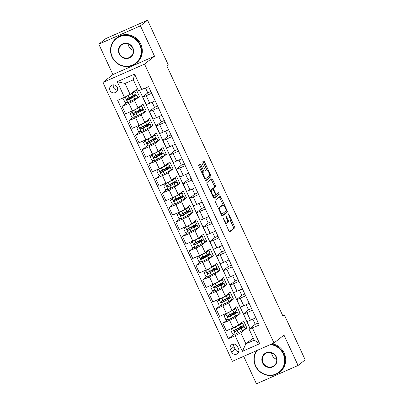 <?xml version="1.0" encoding="UTF-8"?>
<svg xmlns="http://www.w3.org/2000/svg" width="404" height="404" viewBox="0 0 404 404"><rect width="100%" height="100%" fill="white"/><g stroke="black" fill="none" stroke-linecap="round" stroke-linejoin="round"><path stroke-width="0.61" d="M223.109 217.913L228.881 230.931A1.257 0.348 66.2 0 0 229.669 231.861A1.257 0.348 66.2 0 0 229.689 231.846L234.724 227.866A1.257 0.348 66.2 0 0 234.477 226.508L228.876 214.438L228.311 213.797L229.209 216.312A4.015 1.106 66.2 0 1 230.002 220.655L229.578 220.983A4.015 1.106 66.2 0 1 229.512 221.028A4.015 1.106 66.2 0 1 226.998 218.059L225.71 215.857L226.609 218.367A4.015 1.106 66.2 0 1 227.396 222.71L226.977 223.043A4.015 1.106 66.2 0 1 226.912 223.084A4.015 1.106 66.2 0 1 224.397 220.114L223.109 217.913M110.04 90.451A4.09 3.924 -128.3 0 0 116.175 92.072A4.09 3.924 -128.3 0 0 117.236 87.279A4.09 3.924 -128.3 0 0 111.1 85.653A4.09 3.924 -128.3 0 0 110.04 90.451M113.347 84.835A4.09 3.924 -128.3 0 0 117.488 90.072M200.879 164.797A1.257 0.348 66.2 0 0 200.096 163.873A1.257 0.348 66.2 0 0 200.076 163.883L198.662 165.004A1.257 0.348 66.2 0 0 198.909 166.357L205.131 179.76A1.257 0.348 66.2 0 0 205.914 180.689A1.257 0.348 66.2 0 0 205.939 180.679L210.969 176.694A1.257 0.348 66.2 0 0 210.721 175.336L204.5 161.933A1.257 0.348 66.2 0 0 203.717 161.009A1.257 0.348 66.2 0 0 203.697 161.019L201.99 162.368A1.257 0.348 66.2 0 0 202.237 163.726L204.899 169.463A1.257 0.348 66.2 0 0 205.686 170.392A1.257 0.348 66.2 0 0 205.707 170.377L206.55 169.705A3.358 0.924 66.2 0 1 206.611 169.675A3.358 0.924 66.2 0 1 208.762 172.266A3.358 0.924 66.2 0 1 209.373 175.785L206.06 178.406A3.358 0.924 66.2 0 1 206 178.442A3.358 0.924 66.2 0 1 203.848 175.851A3.358 0.924 66.2 0 1 203.237 172.331L203.793 171.892A1.257 0.348 66.2 0 0 203.545 170.533L200.879 164.797L199.758 165.297A1.257 0.348 66.2 0 0 199.268 164.519M154.525 56.212L140.425 25.836L147.546 20.2L105.924 38.532L98.798 44.167L112.898 74.543L102.929 82.431L144.551 64.1L154.525 56.212L112.898 74.543M243.698 356.328L256.454 383.8L298.076 365.469L283.977 335.093L274.008 342.981L144.551 64.1M298.076 365.469L305.202 359.833L284.386 314.994L282.77 315.706M147.546 20.2L168.362 65.039L166.938 66.17L282.962 316.12L284.386 314.994M215.059 200.328A1.257 0.348 66.2 0 0 215.307 201.682L221.528 215.085A1.257 0.348 66.2 0 0 222.311 216.014A1.257 0.348 66.2 0 0 222.336 216.004L227.366 212.019A1.257 0.348 66.2 0 0 227.119 210.661L220.897 197.258A1.257 0.348 66.2 0 0 220.114 196.334L215.059 200.328M213.327 197.425L207.106 184.022A1.257 0.348 66.2 0 1 206.858 182.664L211.893 178.684A1.257 0.348 66.2 0 1 211.913 178.669A1.257 0.348 66.2 0 1 212.701 179.598L215.362 185.335A1.257 0.348 66.2 0 1 215.61 186.688L213.57 188.304A1.257 0.348 66.2 0 0 213.817 189.663L215.584 193.466A1.257 0.348 66.2 0 0 216.367 194.395A1.257 0.348 66.2 0 0 216.393 194.38L218.529 192.693L219.256 194.289L214.135 198.339A1.257 0.348 66.2 0 1 214.115 198.354A1.257 0.348 66.2 0 1 213.327 197.425M238.572 348.965L237.39 346.42A3.964 3.803 -128.3 0 0 231.447 344.849A3.964 3.803 -128.3 0 0 230.416 349.495L231.598 352.041A3.964 3.803 -128.3 0 0 237.547 353.611A3.964 3.803 -128.3 0 0 238.572 348.965M102.929 82.431L232.381 361.312L274.008 342.981M253.207 338.017L245.874 343.819L254.197 340.153L249.096 329.159L259.262 325.084L148.611 86.703L138.441 90.779L133.34 79.785L125.013 83.451L130.118 94.445L136.244 89.602L139.466 96.546L137.708 97.319M252.455 328.078L259.706 343.703L242.38 351.334L235.128 335.709L240.769 332.825L246.894 327.982L243.673 321.039L238.744 324.937A5.116 0.353 -24.9 0 1 233.103 327.821L226.296 330.82L222.806 323.296L229.613 320.301A5.116 0.353 -24.9 0 0 235.254 317.418L240.183 313.519L236.956 306.575L232.027 310.474A5.116 0.353 -24.9 0 1 226.392 313.358L219.584 316.352L216.089 308.833L222.897 305.833A5.116 0.353 -24.9 0 0 228.538 302.95L233.467 299.051L230.245 292.107L225.316 296.006A5.116 0.353 -24.9 0 1 219.675 298.889L212.868 301.889L209.378 294.364L216.185 291.37A5.116 0.353 -24.9 0 0 221.821 288.486L226.755 284.588L223.528 277.644L218.599 281.543A5.116 0.353 -24.9 0 1 212.964 284.426L206.156 287.426L202.662 279.901L209.469 276.907A5.116 0.353 -24.9 0 0 215.11 274.023L220.039 270.125L216.817 263.181L211.888 267.079A5.116 0.353 -24.9 0 1 206.247 269.963L199.44 272.958L195.95 265.438L202.757 262.438A5.116 0.353 -24.9 0 0 208.393 259.555L213.322 255.656L210.1 248.713L205.171 252.611A5.116 0.353 -24.9 0 1 199.531 255.495L192.728 258.494L189.234 250.97L196.041 247.975A5.116 0.353 -24.9 0 0 201.682 245.092L206.611 241.193L203.389 234.249L198.46 238.148A5.116 0.353 -24.9 0 1 192.819 241.031L186.012 244.031L182.522 236.507L189.325 233.512A5.116 0.353 -24.9 0 0 194.965 230.628L199.894 226.73L196.672 219.786L191.743 223.685A5.116 0.353 -24.9 0 1 186.103 226.568L179.295 229.563L175.806 222.043L182.613 219.044A5.116 0.353 -24.9 0 0 188.254 216.16L193.183 212.262L189.956 205.318L185.027 209.216A5.116 0.353 -24.9 0 1 179.391 212.1L172.584 215.1L169.089 207.58L175.897 204.581A5.116 0.353 -24.9 0 0 181.537 201.697L186.466 197.798L183.244 190.855L178.316 194.753A5.116 0.353 -24.9 0 1 172.675 197.637L165.867 200.637L162.378 193.112L169.185 190.117A5.116 0.353 -24.9 0 0 174.821 187.234L179.75 183.335L176.528 176.391L171.599 180.29A5.116 0.353 -24.9 0 1 165.958 183.174L159.156 186.168L155.661 178.649L162.469 175.649A5.116 0.353 -24.9 0 0 168.109 172.766L173.038 168.867L169.816 161.923L164.888 165.827A5.116 0.353 -24.9 0 1 159.247 168.705L152.439 171.705L148.95 164.186L155.757 161.186A5.116 0.353 -24.9 0 0 161.393 158.302L166.322 154.404L163.1 147.46L158.171 151.359A5.116 0.353 -24.9 0 1 152.53 154.242L145.728 157.242L142.233 149.717L149.041 146.723A5.116 0.353 -24.9 0 0 154.681 143.839L159.61 139.941L156.388 132.997L151.46 136.895A5.116 0.353 -24.9 0 1 145.819 139.779L139.011 142.774L135.522 135.254L142.324 132.254A5.116 0.353 -24.9 0 0 147.965 129.371L152.894 125.472L149.672 118.529L144.743 122.432A5.116 0.353 -24.9 0 1 139.102 125.311L132.295 128.31L128.805 120.791L135.613 117.791A5.116 0.353 -24.9 0 0 141.254 114.908L146.182 111.009L142.955 104.065L138.027 107.964A5.116 0.353 -24.9 0 1 132.391 110.847L125.583 113.847L122.089 106.323L128.896 103.328A5.116 0.353 -24.9 0 0 134.537 100.445L139.466 96.546M234.133 334.113L228.326 338.709L235.128 335.709M228.326 338.709L117.67 100.328L124.477 97.329L117.226 81.709L134.552 74.078L141.804 89.698M140.425 25.836L98.798 44.167M240.769 332.825L245.874 343.819L242.38 351.334M139.547 90.425L250.026 328.427M258.282 322.968L255.222 324.316L249.096 329.159M255.222 324.316L252.818 319.14M251.566 308.505L248.505 309.853L243.577 313.751A5.116 0.353 -24.9 0 0 243.435 313.923A5.116 0.353 -24.9 0 0 246.94 312.671L252.384 310.272M248.505 309.853L246.102 304.677M244.849 294.036L241.794 295.385L236.865 299.283A5.116 0.353 -24.9 0 0 236.724 299.455A5.116 0.353 -24.9 0 0 240.223 298.202L245.672 295.804M241.794 295.385L239.39 290.208M238.138 279.573L235.078 280.921L230.149 284.82A5.116 0.353 -24.9 0 0 230.007 284.992A5.116 0.353 -24.9 0 0 233.507 283.739L238.956 281.341M235.078 280.921L232.674 275.745M231.421 265.11L228.361 266.458L223.432 270.357A5.116 0.353 -24.9 0 0 223.296 270.529A5.116 0.353 -24.9 0 0 226.796 269.276L232.244 266.877M228.361 266.458L225.962 261.282M224.71 250.642L221.65 251.99L216.721 255.889A5.116 0.353 -24.9 0 0 216.579 256.06A5.116 0.353 -24.9 0 0 220.079 254.808L225.528 252.409M221.65 251.99L219.246 246.814M217.993 236.178L214.933 237.527L210.004 241.425A5.116 0.353 -24.9 0 0 209.868 241.597A5.116 0.353 -24.9 0 0 213.368 240.345L218.811 237.946M214.933 237.527L212.534 232.351M211.277 221.715L208.222 223.064L203.293 226.962A5.116 0.353 -24.9 0 0 203.151 227.134A5.116 0.353 -24.9 0 0 206.651 225.881L212.1 223.483M208.222 223.064L205.818 217.887M204.565 207.252L201.505 208.595L196.576 212.494A5.116 0.353 -24.9 0 0 196.435 212.666A5.116 0.353 -24.9 0 0 199.94 211.413L205.383 209.014M201.505 208.595L199.101 203.419M197.849 192.784L194.794 194.132L189.865 198.031A5.116 0.353 -24.9 0 0 189.723 198.202A5.116 0.353 -24.9 0 0 193.223 196.95L198.672 194.551M194.794 194.132L192.39 188.956M191.137 178.321L188.077 179.669L183.148 183.567A5.116 0.353 -24.9 0 0 183.007 183.739A5.116 0.353 -24.9 0 0 186.507 182.487L191.956 180.088M188.077 179.669L185.673 174.493M184.421 163.857L181.361 165.201L176.432 169.099A5.116 0.353 -24.9 0 0 176.296 169.271A5.116 0.353 -24.9 0 0 179.795 168.019L185.244 165.62M181.361 165.201L178.962 160.024M177.709 149.389L174.649 150.737L169.72 154.636A5.116 0.353 -24.9 0 0 169.579 154.808A5.116 0.353 -24.9 0 0 173.079 153.555L178.528 151.157M174.649 150.737L172.245 145.561M170.993 134.926L167.933 136.274L163.004 140.173A5.116 0.353 -24.9 0 0 162.868 140.345A5.116 0.353 -24.9 0 0 166.367 139.092L171.811 136.693M167.933 136.274L165.529 131.098M164.276 120.463L161.221 121.806L156.292 125.705A5.116 0.353 -24.9 0 0 156.151 125.876A5.116 0.353 -24.9 0 0 159.651 124.629L165.1 122.225M161.221 121.806L158.817 116.63M157.565 105.994L154.505 107.343L149.576 111.241A5.116 0.353 -24.9 0 0 149.435 111.413A5.116 0.353 -24.9 0 0 152.934 110.161L158.383 107.762M154.505 107.343L152.101 102.167M150.849 91.531L147.793 92.88L142.864 96.778A5.116 0.353 -24.9 0 0 142.723 96.95A5.116 0.353 -24.9 0 0 146.223 95.698L151.672 93.299M147.793 92.88L145.551 88.052M246.894 327.982L245.137 328.755M227.417 319.65L222.806 323.296M220.7 305.187L216.089 308.833M213.989 290.718L209.378 294.364M207.272 276.255L202.662 279.901M200.561 261.792L195.95 265.438M193.844 247.324L189.234 250.97M187.133 232.861L182.522 236.507M180.416 218.397L175.806 222.043M173.7 203.929L169.089 207.58M166.988 189.466L162.378 193.112M160.272 175.003L155.661 178.649M153.56 160.534L148.95 164.186M146.844 146.071L142.233 149.717M140.132 131.608L135.522 135.254M133.416 117.14L128.805 120.791M126.699 102.677L122.089 106.323M243.435 313.923L246.93 321.443A5.116 0.353 -24.9 0 0 250.429 320.19L255.878 317.791M240.183 313.519L238.421 314.292M236.724 299.455L240.213 306.979A5.116 0.353 -24.9 0 0 243.713 305.727L249.162 303.328M230.007 284.992L233.502 292.511A5.116 0.353 -24.9 0 0 237.002 291.264L242.451 288.86M233.467 299.051L231.709 299.829M223.296 270.529L226.785 278.048A5.116 0.353 -24.9 0 0 230.285 276.796L235.734 274.397M226.755 284.588L224.993 285.36M216.579 256.06L220.074 263.585A5.116 0.353 -24.9 0 0 223.574 262.332L229.018 259.934M220.039 270.125L218.281 270.897M209.868 241.597L213.357 249.122A5.116 0.353 -24.9 0 0 216.857 247.869L222.306 245.465M213.322 255.656L211.565 256.434M203.151 227.134L206.641 234.653A5.116 0.353 -24.9 0 0 210.141 233.401L215.59 231.002M206.611 241.193L204.853 241.966M196.435 212.666L199.929 220.19A5.116 0.353 -24.9 0 0 203.429 218.938L208.878 216.539M199.894 226.73L198.137 227.502M189.723 198.202L193.213 205.727A5.116 0.353 -24.9 0 0 196.713 204.474L202.162 202.071M193.183 212.262L191.42 213.039M183.007 183.739L186.502 191.259A5.116 0.353 -24.9 0 0 190.001 190.006L195.45 187.607M186.466 197.798L184.709 198.571M176.296 169.271L179.785 176.795A5.116 0.353 -24.9 0 0 183.285 175.543L188.734 173.144M179.75 183.335L177.992 184.108M169.579 154.808L173.074 162.332A5.116 0.353 -24.9 0 0 176.573 161.08L182.017 158.681M173.038 168.867L171.281 169.645M162.868 140.345L166.357 147.864A5.116 0.353 -24.9 0 0 169.857 146.612L175.306 144.213M166.322 154.404L164.564 155.176M156.151 125.876L159.641 133.401A5.116 0.353 -24.9 0 0 163.14 132.148L168.589 129.75M159.61 139.941L157.853 140.713M149.435 111.413L152.929 118.938A5.116 0.353 -24.9 0 0 156.429 117.685L161.878 115.286M152.894 125.472L151.136 126.25M142.723 96.95L146.213 104.469A5.116 0.353 -24.9 0 0 149.712 103.217L155.161 100.818M146.182 111.009L144.42 111.782M130.118 94.445L124.477 97.329M254.197 340.153L259.706 343.703M117.226 81.709L125.013 83.451M134.552 74.078L133.34 79.785M233.714 344.056A3.964 3.803 -128.3 0 0 233.977 346.677L235.158 349.223A3.964 3.803 -128.3 0 0 238.84 351.586M225.462 223.569A4.015 1.106 66.2 0 0 225.786 223.579A4.015 1.106 66.2 0 0 225.856 223.538M227.538 221.134A4.015 1.106 66.2 0 0 228.386 221.523A4.015 1.106 66.2 0 0 228.457 221.483M229.371 231.704L233.598 228.361A1.257 0.348 66.2 0 0 233.35 227.003L230.199 220.215M223.195 205.121L219.776 197.753A1.257 0.348 66.2 0 0 219.286 196.98M222.013 215.862L226.245 212.514A1.257 0.348 66.2 0 0 225.998 211.156L225.917 210.994M221.341 213.529L221.902 214.171L226.321 210.671L225.387 208.075A4.015 1.106 66.2 0 0 222.872 205.106A4.015 1.106 66.2 0 0 222.801 205.151L219.781 207.54A4.015 1.106 66.2 0 0 220.574 211.883L221.341 213.529L220.897 213.726M221.821 205.58A4.015 1.106 66.2 0 0 221.746 205.601A4.015 1.106 66.2 0 0 221.68 205.646L222.801 205.151M218.458 208.469A4.015 1.106 66.2 0 1 218.66 208.035L221.68 205.646M212.383 189.158A1.257 0.348 66.2 0 1 212.443 188.799L214.484 187.183A1.257 0.348 66.2 0 0 214.236 185.83L211.575 180.093A1.257 0.348 66.2 0 0 211.09 179.32M213.817 198.197L218.13 194.789L217.675 193.364M211.449 189.981A3.358 0.924 66.2 0 0 212.065 193.501A3.358 0.924 66.2 0 0 214.216 196.091A3.358 0.924 66.2 0 0 214.272 196.056L215.438 195.132A1.257 0.348 66.2 0 0 215.191 193.779L213.423 189.971A1.257 0.348 66.2 0 0 212.64 189.042A1.257 0.348 66.2 0 0 212.62 189.057L210.327 190.476A3.358 0.924 66.2 0 0 210.196 190.678M210.327 190.476L211.494 189.552M201.995 173.003A3.358 0.924 66.2 0 1 202.111 172.826L202.667 172.387A1.257 0.348 66.2 0 0 202.419 171.028L199.758 165.297M205.55 170.15A3.358 0.924 66.2 0 0 205.484 170.17A3.358 0.924 66.2 0 0 205.429 170.205L206.55 169.705M206.727 169.65L203.379 162.428A1.257 0.348 66.2 0 0 202.889 161.656M205.616 180.537L209.848 177.189A1.257 0.348 66.2 0 0 209.6 175.831L209.494 175.609M240.355 323.66A8.12 0.561 -24.9 0 1 240.946 323.609A8.12 0.561 -24.9 0 1 238.562 325.185L232.997 328.104L230.911 330.548L232.522 334.017L235.31 334.184L242.269 330.593A9.782 0.672 -24.9 0 0 245.142 328.699L244.122 326.498A9.782 0.672 -24.9 0 0 239.658 327.937L236.527 329.199M232.623 328.396L239.582 324.806A9.782 0.672 -24.9 0 0 242.456 322.912A9.782 0.672 -24.9 0 0 240.895 323.235M242.456 322.912L243.476 325.109A9.782 0.672 155.1 0 1 240.602 327.008L234.527 330.199C233.825 331.078 234.042 331.543 235.168 331.588L241.249 328.396A9.782 0.672 -24.9 0 0 244.122 326.498M239.314 329.265L238.91 328.396A8.12 0.561 155.1 0 1 242.612 327.2A8.12 0.561 155.1 0 1 240.228 328.77L235.577 331.265L234.451 330.704M238.91 328.396L236.779 329.275A4.666 0.323 155.1 0 1 235.229 329.861M233.643 309.196A8.12 0.561 -24.9 0 1 234.234 309.146A8.12 0.561 -24.9 0 1 231.851 310.721L226.28 313.64L224.2 316.085L225.811 319.554L228.598 319.721L235.552 316.13A9.782 0.672 -24.9 0 0 238.426 314.231L237.406 312.034A9.782 0.672 -24.9 0 0 232.941 313.474L229.81 314.736M225.912 313.933L232.871 310.343A9.782 0.672 -24.9 0 0 235.739 308.449A9.782 0.672 -24.9 0 0 234.184 308.772M235.739 308.449L236.764 310.646A9.782 0.672 155.1 0 1 233.891 312.539L227.811 315.731C227.114 316.615 227.326 317.079 228.457 317.12L234.532 313.928A9.782 0.672 -24.9 0 0 237.406 312.034M232.598 314.802L232.194 313.928A8.12 0.561 155.1 0 1 235.901 312.736A8.12 0.561 155.1 0 1 233.512 314.307L228.866 316.797L227.735 316.241M232.194 313.928L230.068 314.812A4.666 0.323 155.1 0 1 228.512 315.398M226.927 294.733A8.12 0.561 -24.9 0 1 227.518 294.683A8.12 0.561 -24.9 0 1 225.134 296.253L219.569 299.177L217.483 301.616L219.094 305.091L221.882 305.257L228.841 301.662A9.782 0.672 -24.9 0 0 231.714 299.768L230.694 297.571A9.782 0.672 -24.9 0 0 226.23 299.011L223.099 300.268M219.195 299.47L226.154 295.88A9.782 0.672 -24.9 0 0 229.028 293.981A9.782 0.672 -24.9 0 0 227.467 294.304M229.028 293.981L230.048 296.183A9.782 0.672 155.1 0 1 227.174 298.076L221.094 301.268C220.397 302.152 220.614 302.611 221.74 302.657L227.821 299.465A9.782 0.672 -24.9 0 0 230.694 297.571M225.881 300.334L225.477 299.465A8.12 0.561 155.1 0 1 229.184 298.268A8.12 0.561 155.1 0 1 226.801 299.844L222.149 302.333L221.018 301.778M225.477 299.465L223.351 300.344A4.666 0.323 155.1 0 1 221.801 300.935M220.215 280.27A8.12 0.561 -24.9 0 1 220.806 280.219A8.12 0.561 -24.9 0 1 218.418 281.79L212.852 284.709L210.772 287.153L212.383 290.622L215.17 290.789L222.124 287.199A9.782 0.672 -24.9 0 0 224.998 285.305L223.978 283.103A9.782 0.672 -24.9 0 0 219.513 284.547L216.382 285.805M212.484 285.002L219.438 281.411A9.782 0.672 -24.9 0 0 222.311 279.517A9.782 0.672 -24.9 0 0 220.751 279.841M222.311 279.517L223.331 281.714A9.782 0.672 155.1 0 1 220.458 283.613L214.383 286.805C213.681 287.683 213.898 288.148 215.024 288.193L221.104 285.002A9.782 0.672 -24.9 0 0 223.978 283.103M219.17 285.87L218.766 285.002A8.12 0.561 155.1 0 1 222.468 283.805A8.12 0.561 155.1 0 1 220.084 285.375L215.438 287.87L214.307 287.31M218.766 285.002L216.64 285.881A4.666 0.323 155.1 0 1 215.085 286.466M213.499 265.802A8.12 0.561 -24.9 0 1 214.09 265.751A8.12 0.561 -24.9 0 1 211.706 267.327L206.141 270.246L204.055 272.69L205.666 276.159L208.454 276.326L215.413 272.735A9.782 0.672 -24.9 0 0 218.286 270.837L217.261 268.64A9.782 0.672 -24.9 0 0 212.802 270.079L209.666 271.342M205.767 270.539L212.726 266.948A9.782 0.672 -24.9 0 0 215.6 265.054A9.782 0.672 -24.9 0 0 214.039 265.377M215.6 265.054L216.62 267.251A9.782 0.672 155.1 0 1 213.746 269.145L207.666 272.336C206.969 273.22 207.181 273.685 208.312 273.725L214.393 270.534A9.782 0.672 -24.9 0 0 217.261 268.64M212.453 271.407L212.049 270.534A8.12 0.561 155.1 0 1 215.756 269.342A8.12 0.561 155.1 0 1 213.373 270.912L208.722 273.402L207.59 272.846M212.049 270.534L209.923 271.417A4.666 0.323 155.1 0 1 208.373 272.003M257.05 350.45A15.599 14.958 -128.3 0 0 255.712 365.908A15.599 14.958 -128.3 0 0 275.988 373.983A15.599 14.958 -128.3 0 0 283.159 353.823A15.599 14.958 -128.3 0 0 270.357 344.587M271.165 344.233A15.983 15.327 51.7 0 1 283.583 353.606A15.983 15.327 51.7 0 1 279.437 372.337A15.983 15.327 51.7 0 1 255.459 365.989A15.983 15.327 51.7 0 1 256.439 350.717M262.575 362.888A7.802 7.479 51.7 0 1 266.16 352.808A7.802 7.479 51.7 0 1 276.296 356.843A7.802 7.479 51.7 0 1 272.71 366.923A7.802 7.479 51.7 0 1 262.575 362.888M276.048 356.924A7.418 7.11 -128.3 0 0 264.918 353.98A7.418 7.11 -128.3 0 0 262.994 362.671A7.418 7.11 -128.3 0 0 274.124 365.615A7.418 7.11 -128.3 0 0 276.048 356.924M276.715 359.378A7.418 7.11 51.7 0 1 272.256 355.348A7.418 7.11 51.7 0 1 271.584 352.889M272.16 343.794A15.983 15.327 51.7 0 1 284.209 353.111A15.983 15.327 51.7 0 1 280.063 371.837L279.437 372.337M112.292 56.939A15.599 14.958 -128.3 0 0 132.573 65.014A15.599 14.958 -128.3 0 0 139.744 44.854A15.599 14.958 -128.3 0 0 119.463 36.779A15.599 14.958 -128.3 0 0 112.292 56.939M140.163 44.637A15.983 15.327 51.7 0 1 136.022 63.367A15.983 15.327 51.7 0 1 112.039 57.02A15.983 15.327 51.7 0 1 116.185 38.294A15.983 15.327 51.7 0 1 140.163 44.637M119.155 53.919A7.802 7.479 51.7 0 1 122.74 43.839A7.802 7.479 51.7 0 1 132.881 47.874A7.802 7.479 51.7 0 1 129.295 57.954A7.802 7.479 51.7 0 1 119.155 53.919M132.628 47.955A7.418 7.11 -128.3 0 0 121.503 45.011A7.418 7.11 -128.3 0 0 119.579 53.702A7.418 7.11 -128.3 0 0 130.704 56.646A7.418 7.11 -128.3 0 0 132.628 47.955M133.3 50.409A7.418 7.11 51.7 0 1 128.836 46.379A7.418 7.11 51.7 0 1 128.164 43.925M116.185 38.294L116.812 37.794A15.983 15.327 51.7 0 1 140.794 44.142A15.983 15.327 51.7 0 1 136.648 62.867L136.022 63.367M206.782 251.339A8.12 0.561 -24.9 0 1 207.378 251.288A8.12 0.561 -24.9 0 1 204.99 252.859L199.424 255.782L197.339 258.222L198.95 261.696L201.737 261.863L208.696 258.267A9.782 0.672 -24.9 0 0 211.57 256.373L210.55 254.177A9.782 0.672 -24.9 0 0 206.085 255.616L202.954 256.873M199.056 256.075L206.01 252.485A9.782 0.672 -24.9 0 0 208.883 250.586A9.782 0.672 -24.9 0 0 207.323 250.909M208.883 250.586L209.903 252.788A9.782 0.672 155.1 0 1 207.03 254.682L200.955 257.873C200.253 258.757 200.47 259.216 201.596 259.262L207.676 256.07A9.782 0.672 -24.9 0 0 210.55 254.177M205.742 256.939L205.338 256.07A8.12 0.561 155.1 0 1 209.04 254.874A8.12 0.561 155.1 0 1 206.656 256.449L202.01 258.939L200.879 258.383M205.338 256.07L203.207 256.949A4.666 0.323 155.1 0 1 201.657 257.54M200.071 236.875A8.12 0.561 -24.9 0 1 200.662 236.825A8.12 0.561 -24.9 0 1 198.278 238.395L192.708 241.314L190.627 243.758L192.238 247.228L195.026 247.394L201.98 243.804A9.782 0.672 -24.9 0 0 204.853 241.91L203.833 239.708A9.782 0.672 -24.9 0 0 199.374 241.153L196.238 242.41M192.339 241.612L199.298 238.017A9.782 0.672 -24.9 0 0 202.172 236.123A9.782 0.672 -24.9 0 0 200.611 236.446M202.172 236.123L203.192 238.32A9.782 0.672 155.1 0 1 200.318 240.218L194.238 243.41C193.541 244.289 193.753 244.753 194.885 244.799L200.96 241.607A9.782 0.672 -24.9 0 0 203.833 239.708M199.026 242.476L198.622 241.607A8.12 0.561 155.1 0 1 202.328 240.41A8.12 0.561 155.1 0 1 199.94 241.981L195.294 244.476L194.162 243.915M198.622 241.607L196.496 242.486A4.666 0.323 155.1 0 1 194.945 243.072M193.354 222.407A8.12 0.561 -24.9 0 1 193.945 222.357A8.12 0.561 -24.9 0 1 191.562 223.932L185.997 226.851L183.911 229.295L185.522 232.765L188.309 232.931L195.268 229.341A9.782 0.672 -24.9 0 0 198.142 227.442L197.122 225.245A9.782 0.672 -24.9 0 0 192.657 226.684L189.526 227.947M185.623 227.144L192.582 223.553A9.782 0.672 -24.9 0 0 195.455 221.66A9.782 0.672 -24.9 0 0 193.895 221.983M195.455 221.66L196.475 223.856A9.782 0.672 155.1 0 1 193.602 225.75L187.527 228.942C186.825 229.826 187.042 230.29 188.168 230.331L194.248 227.139A9.782 0.672 -24.9 0 0 197.122 225.245M192.314 228.013L191.91 227.139A8.12 0.561 155.1 0 1 195.612 225.947A8.12 0.561 155.1 0 1 193.228 227.518L188.577 230.007L187.451 229.452M191.91 227.139L189.779 228.023A4.666 0.323 155.1 0 1 188.229 228.608M186.643 207.944A8.12 0.561 -24.9 0 1 187.234 207.893A8.12 0.561 -24.9 0 1 184.85 209.464L179.28 212.388L177.199 214.827L178.81 218.301L181.598 218.468L188.552 214.872A9.782 0.672 -24.9 0 0 191.425 212.979L190.405 210.782A9.782 0.672 -24.9 0 0 185.941 212.221L182.81 213.484M178.911 212.681L185.865 209.09A9.782 0.672 -24.9 0 0 188.739 207.191A9.782 0.672 -24.9 0 0 187.183 207.515M188.739 207.191L189.764 209.393A9.782 0.672 155.1 0 1 186.89 211.287L180.81 214.479C180.113 215.362 180.325 215.822 181.457 215.867L187.532 212.676A9.782 0.672 -24.9 0 0 190.405 210.782M185.598 213.544L185.194 212.676A8.12 0.561 155.1 0 1 188.9 211.479A8.12 0.561 155.1 0 1 186.512 213.054L181.866 215.544L180.734 214.989M185.194 212.676L183.068 213.554A4.666 0.323 155.1 0 1 181.512 214.145M179.926 193.481A8.12 0.561 -24.9 0 1 180.517 193.43A8.12 0.561 -24.9 0 1 178.134 195.001L172.569 197.92L170.483 200.364L172.094 203.833L174.882 204L181.84 200.409A9.782 0.672 -24.9 0 0 184.714 198.516L183.694 196.314A9.782 0.672 -24.9 0 0 179.23 197.758L176.099 199.015M172.195 198.218L179.154 194.622A9.782 0.672 -24.9 0 0 182.027 192.728A9.782 0.672 -24.9 0 0 180.467 193.051M182.027 192.728L183.047 194.925A9.782 0.672 155.1 0 1 180.174 196.824L174.094 200.015C173.397 200.894 173.614 201.359 174.74 201.404L180.82 198.213A9.782 0.672 -24.9 0 0 183.694 196.314M178.881 199.081L178.477 198.213A8.12 0.561 155.1 0 1 182.184 197.016A8.12 0.561 155.1 0 1 179.8 198.591L175.149 201.081L174.018 200.52M178.477 198.213L176.351 199.091A4.666 0.323 155.1 0 1 174.801 199.677M173.215 179.012A8.12 0.561 -24.9 0 1 173.806 178.962A8.12 0.561 -24.9 0 1 171.417 180.537L165.852 183.456L163.772 185.901L165.382 189.37L168.17 189.537L175.124 185.946A9.782 0.672 -24.9 0 0 177.997 184.047L176.977 181.851A9.782 0.672 -24.9 0 0 172.513 183.29L169.382 184.552M165.483 183.749L172.437 180.159A9.782 0.672 -24.9 0 0 175.311 178.265A9.782 0.672 -24.9 0 0 173.75 178.588M175.311 178.265L176.331 180.462A9.782 0.672 155.1 0 1 173.457 182.356L167.382 185.552C166.68 186.431 166.897 186.895 168.024 186.936L174.104 183.744A9.782 0.672 -24.9 0 0 176.977 181.851M172.17 184.618L171.766 183.744A8.12 0.561 155.1 0 1 175.467 182.552A8.12 0.561 155.1 0 1 173.084 184.123L168.438 186.613L167.306 186.057M171.766 183.744L169.635 184.628A4.666 0.323 155.1 0 1 168.084 185.214M166.499 164.549A8.12 0.561 -24.9 0 1 167.089 164.499A8.12 0.561 -24.9 0 1 164.706 166.074L159.141 168.993L157.055 171.432L158.666 174.907L161.454 175.073L168.412 171.478A9.782 0.672 -24.9 0 0 171.286 169.584L170.261 167.387A9.782 0.672 -24.9 0 0 165.802 168.827L162.666 170.089M158.767 169.286L165.726 165.696A9.782 0.672 -24.9 0 0 168.599 163.797A9.782 0.672 -24.9 0 0 167.039 164.12M168.599 163.797L169.619 165.999A9.782 0.672 155.1 0 1 166.746 167.892L160.666 171.084C159.969 171.968 160.181 172.427 161.312 172.473L167.387 169.281A9.782 0.672 -24.9 0 0 170.261 167.387M165.453 170.15L165.049 169.281A8.12 0.561 155.1 0 1 168.756 168.084A8.12 0.561 155.1 0 1 166.372 169.66L161.721 172.149L160.59 171.594M165.049 169.281L162.923 170.16A4.666 0.323 155.1 0 1 161.373 170.751M159.782 150.086A8.12 0.561 -24.9 0 1 160.378 150.036A8.12 0.561 -24.9 0 1 157.989 151.606L152.424 154.53L150.338 156.969L151.949 160.439L154.737 160.605L161.696 157.015A9.782 0.672 -24.9 0 0 164.569 155.121L163.549 152.919A9.782 0.672 -24.9 0 0 159.085 154.363L155.954 155.621M152.056 154.823L159.009 151.227A9.782 0.672 -24.9 0 0 161.883 149.334A9.782 0.672 -24.9 0 0 160.322 149.657M161.883 149.334L162.903 151.53A9.782 0.672 155.1 0 1 160.029 153.429L153.954 156.621C153.252 157.499 153.469 157.964 154.596 158.009L160.676 154.818A9.782 0.672 -24.9 0 0 163.549 152.919M158.742 155.686L158.338 154.818A8.12 0.561 155.1 0 1 162.039 153.621A8.12 0.561 155.1 0 1 159.656 155.197L155.01 157.686L153.879 157.126M158.338 154.818L156.207 155.697A4.666 0.323 155.1 0 1 154.656 156.282M153.071 135.618A8.12 0.561 -24.9 0 1 153.661 135.567A8.12 0.561 -24.9 0 1 151.278 137.143L145.708 140.062L143.627 142.506L145.238 145.975L148.026 146.142L154.979 142.551A9.782 0.672 -24.9 0 0 157.853 140.653L156.833 138.456A9.782 0.672 -24.9 0 0 152.369 139.895L149.238 141.158M145.339 140.355L152.298 136.764A9.782 0.672 -24.9 0 0 155.171 134.87A9.782 0.672 -24.9 0 0 153.611 135.194M155.171 134.87L156.191 137.067A9.782 0.672 155.1 0 1 153.318 138.961L147.238 142.157C146.541 143.036 146.753 143.501 147.884 143.546L153.959 140.35A9.782 0.672 -24.9 0 0 156.833 138.456M152.025 141.223L151.621 140.35A8.12 0.561 155.1 0 1 155.328 139.158A8.12 0.561 155.1 0 1 152.939 140.728L148.293 143.218L147.162 142.662M151.621 140.35L149.495 141.233A4.666 0.323 155.1 0 1 147.945 141.819M146.354 121.155A8.12 0.561 -24.9 0 1 146.945 121.104A8.12 0.561 -24.9 0 1 144.561 122.68L138.996 125.599L136.911 128.038L138.522 131.512L141.309 131.679L148.268 128.083A9.782 0.672 -24.9 0 0 151.141 126.189L150.121 123.993A9.782 0.672 -24.9 0 0 145.657 125.432L142.526 126.694M138.623 125.891L145.581 122.301A9.782 0.672 -24.9 0 0 148.455 120.402A9.782 0.672 -24.9 0 0 146.894 120.725M148.455 120.402L149.475 122.604A9.782 0.672 155.1 0 1 146.602 124.498L140.526 127.689C139.824 128.573 140.042 129.033 141.168 129.078L147.248 125.886A9.782 0.672 -24.9 0 0 150.121 123.993M145.314 126.755L144.91 125.886A8.12 0.561 155.1 0 1 148.611 124.69A8.12 0.561 155.1 0 1 146.228 126.265L141.577 128.755L140.451 128.199M144.91 125.886L142.779 126.765A4.666 0.323 155.1 0 1 141.228 127.356M139.643 106.691A8.12 0.561 -24.9 0 1 140.233 106.641A8.12 0.561 -24.9 0 1 137.85 108.211L132.28 111.135L130.199 113.575L131.81 117.044L134.598 117.21L141.552 113.62A9.782 0.672 -24.9 0 0 144.425 111.726L143.405 109.524A9.782 0.672 -24.9 0 0 138.941 110.969L135.81 112.226M131.911 111.428L138.865 107.833A9.782 0.672 -24.9 0 0 141.738 105.939A9.782 0.672 -24.9 0 0 140.183 106.262M141.738 105.939L142.763 108.136A9.782 0.672 155.1 0 1 139.89 110.034L133.81 113.226C133.113 114.105 133.325 114.569 134.456 114.615L140.531 111.423A9.782 0.672 -24.9 0 0 143.405 109.524M138.597 112.292L138.193 111.423A8.12 0.561 155.1 0 1 141.9 110.226A8.12 0.561 155.1 0 1 139.511 111.802L134.865 114.292L133.734 113.731M138.193 111.423L136.067 112.302A4.666 0.323 155.1 0 1 134.512 112.888M125.195 96.96L123.483 99.111L125.094 102.581L127.881 102.747L134.84 99.157A9.782 0.672 -24.9 0 0 137.713 97.258L136.693 95.061A9.782 0.672 -24.9 0 0 132.229 96.5L129.098 97.763M125.22 96.95L132.153 93.369A9.782 0.672 -24.9 0 0 135.027 91.476A9.782 0.672 -24.9 0 0 133.466 91.799M130.719 93.97L131.133 93.748A8.12 0.561 -24.9 0 0 133.517 92.173A8.12 0.561 -24.9 0 0 132.926 92.223M135.027 91.476L136.047 93.672A9.782 0.672 155.1 0 1 133.174 95.566L127.093 98.763C126.396 99.642 126.614 100.106 127.74 100.152L133.82 96.955A9.782 0.672 -24.9 0 0 136.693 95.061M131.881 97.829L131.477 96.955A8.12 0.561 155.1 0 1 135.183 95.763A8.12 0.561 155.1 0 1 132.8 97.334L128.149 99.823L127.018 99.268M131.477 96.955L129.351 97.839A4.666 0.323 155.1 0 1 127.8 98.425M134.537 100.445L138.027 107.964M141.254 114.908L144.743 122.432M147.965 129.371L151.46 136.895M154.681 143.839L158.171 151.359M161.393 158.302L164.888 165.827M168.109 172.766L171.599 180.29M174.821 187.234L178.316 194.753M181.537 201.697L185.027 209.216M188.254 216.16L191.743 223.685M194.965 230.628L198.46 238.148M201.682 245.092L205.171 252.611M208.393 259.555L211.888 267.079M215.11 274.023L218.599 281.543M221.821 288.486L225.316 296.006M228.538 302.95L232.027 310.474M235.254 317.418L238.744 324.937M246.94 312.671L250.429 320.19M229.613 320.301L233.103 327.821M222.897 305.833L226.392 313.358M240.223 298.202L243.713 305.727M216.185 291.37L219.675 298.889M233.507 283.739L237.002 291.264M209.469 276.907L212.964 284.426M226.796 269.276L230.285 276.796M202.757 262.438L206.247 269.963M220.079 254.808L223.574 262.332M196.041 247.975L199.531 255.495M213.368 240.345L216.857 247.869M189.325 233.512L192.819 241.031M206.651 225.881L210.141 233.401M182.613 219.044L186.103 226.568M199.94 211.413L203.429 218.938M175.897 204.581L179.391 212.1M193.223 196.95L196.713 204.474M169.185 190.117L172.675 197.637M186.507 182.487L190.001 190.006M162.469 175.649L165.958 183.174M179.795 168.019L183.285 175.543M155.757 161.186L159.247 168.705M173.079 153.555L176.573 161.08M149.041 146.723L152.53 154.242M166.367 139.092L169.857 146.612M142.324 132.254L145.819 139.779M159.651 124.629L163.14 132.148M135.613 117.791L139.102 125.311M152.934 110.161L156.429 117.685M128.896 103.328L132.391 110.847M146.223 95.698L149.712 103.217M235.158 349.223L231.598 352.041M233.977 346.677L230.416 349.495M223.952 220.311L224.397 220.114M225.831 216.69L226.275 216.499M226.553 218.256L226.998 218.059M228.432 214.635L228.876 214.438M233.35 227.003L234.477 226.508M233.598 228.361L234.724 227.866M223.23 218.751L223.675 218.554M219.776 197.753L220.897 197.258M225.998 211.156L227.119 210.661M226.245 212.514L227.366 212.019M218.66 208.035L219.781 207.54M220.129 212.075L220.574 211.883M211.575 180.093L212.701 179.598M214.236 185.83L215.362 185.335M214.484 187.183L215.61 186.688M212.443 188.799L213.57 188.304M213.373 189.86L213.817 189.663M215.14 193.662L215.584 193.466M218.13 194.789L219.256 194.289M202.419 171.028L203.545 170.533M202.667 172.387L203.793 171.892M202.111 172.826L203.237 172.331M203.379 162.428L204.5 161.933M209.6 175.831L210.721 175.336M209.848 177.189L210.969 176.694M232.583 328.452L235.239 334.179M241.249 328.396L242.269 330.593M237.284 330.356L236.779 329.275M239.582 324.806L240.602 327.008M237.067 330.644L238.087 332.84M235.401 327.058L236.421 329.255M235.577 331.265L235.168 331.588M225.866 313.989L228.528 319.716M234.532 313.928L235.552 316.13M230.568 315.893L230.068 314.812M232.871 310.343L233.891 312.539M230.356 316.18L231.376 318.377M228.689 312.59L229.709 314.792M228.866 316.797L228.457 317.12M219.155 299.521L221.811 305.252M227.821 299.465L228.841 301.662M223.856 301.429L223.351 300.344M226.154 295.88L227.174 298.076M223.639 301.712L224.659 303.914M221.973 298.127L222.993 300.324M222.149 302.333L221.74 302.657M212.438 285.057L215.1 290.784M221.104 285.002L222.124 287.199M217.14 286.961L216.64 285.881M219.438 281.411L220.458 283.613M216.923 287.249L217.948 289.446M215.261 283.664L216.281 285.86M215.438 287.87L215.024 288.193M205.727 270.594L208.383 276.321M214.393 270.534L215.413 272.735M210.423 272.498L209.923 271.417M212.726 266.948L213.746 269.145M210.211 272.786L211.231 274.983M208.545 269.195L209.565 271.397M208.722 273.402L208.312 273.725M199.01 256.126L201.672 261.858M207.676 256.07L208.696 258.267M203.712 258.035L203.207 256.949M206.01 252.485L207.03 254.682M203.495 258.318L204.515 260.519M201.833 254.732L202.853 256.929M202.01 258.939L201.596 259.262M192.299 241.663L194.955 247.389M200.96 241.607L201.98 243.804M196.995 243.567L196.496 242.486M199.298 238.017L200.318 240.218M196.783 243.854L197.803 246.051M195.117 240.269L196.137 242.466M195.294 244.476L194.885 244.799M185.582 227.2L188.239 232.926M194.248 227.139L195.268 229.341M190.284 229.103L189.779 228.023M192.582 223.553L193.602 225.75M190.067 229.391L191.087 231.588M188.4 225.801L189.42 228.002M188.577 230.007L188.168 230.331M178.866 212.736L181.527 218.463M187.532 212.676L188.552 214.872M183.567 214.64L183.068 213.554M185.865 209.09L186.89 211.287M183.355 214.923L184.376 217.125M181.689 211.337L182.709 213.534M181.866 215.544L181.457 215.867M172.154 198.268L174.811 203.995M180.82 198.213L181.84 200.409M176.856 200.172L176.351 199.091M179.154 194.622L180.174 196.824M176.639 200.46L177.659 202.656M174.972 196.874L175.993 199.071M175.149 201.081L174.74 201.404M165.438 183.805L168.099 189.532M174.104 183.744L175.124 185.946M170.14 185.709L169.635 184.628M172.437 180.159L173.457 182.356M169.922 185.997L170.942 188.193M168.261 182.406L169.281 184.608M168.438 186.613L168.024 186.936M158.727 169.342L161.383 175.068M167.387 169.281L168.412 171.478M163.423 171.246L162.923 170.16M165.726 165.696L166.746 167.892M163.211 171.528L164.231 173.73M161.544 167.943L162.565 170.14M161.721 172.149L161.312 172.473M152.01 154.873L154.671 160.6M160.676 154.818L161.696 157.015M156.712 156.777L156.207 155.697M159.009 151.227L160.029 153.429M156.494 157.065L157.515 159.262M154.828 153.48L155.853 155.676M155.01 157.686L154.596 158.009M145.294 140.41L147.955 146.137M153.959 140.35L154.979 142.551M149.995 142.314L149.495 141.233M152.298 136.764L153.318 138.961M149.783 142.602L150.803 144.799M148.117 139.011L149.137 141.213M148.293 143.218L147.884 143.546M138.582 125.947L141.238 131.674M147.248 125.886L148.268 128.083M143.284 127.851L142.779 126.765M145.581 122.301L146.602 124.498M143.067 128.134L144.087 130.335M141.4 124.548L142.42 126.745M141.577 128.755L141.168 129.078M131.866 111.479L134.527 117.21M140.531 111.423L141.552 113.62M136.567 113.383L136.067 112.302M138.865 107.833L139.89 110.034M136.355 113.67L137.375 115.867M134.689 110.085L135.709 112.282M134.865 114.292L134.456 114.615M125.154 97.016L127.81 102.742M133.82 96.955L134.84 99.157M129.856 98.919L129.351 97.839M132.153 93.369L133.174 95.566M129.639 99.207L130.659 101.404M127.972 95.617L128.992 97.819M128.149 99.823L127.74 100.152M225.786 223.579L226.912 223.084M228.386 221.523L229.512 221.028M221.746 205.601L222.872 205.106M213.09 196.586L214.216 196.091M204.879 178.937L206 178.442M205.484 170.17L206.611 169.675M234.719 330.108L235.295 331.351M228.002 315.64L228.578 316.882M221.291 301.177L221.867 302.419M214.575 286.714L215.15 287.956M207.863 272.245L208.439 273.488M201.147 257.782L201.722 259.025M194.43 243.319L195.011 244.561M187.719 228.856L188.294 230.093M181.002 214.388L181.578 215.63M174.291 199.924L174.866 201.167M167.574 185.461L168.15 186.698M160.863 170.993L161.438 172.235M154.146 156.53L154.722 157.772M147.43 142.067L148.01 143.304M140.718 127.598L141.294 128.841M134.002 113.135L134.577 114.377M127.29 98.672L127.866 99.909"/></g></svg>
